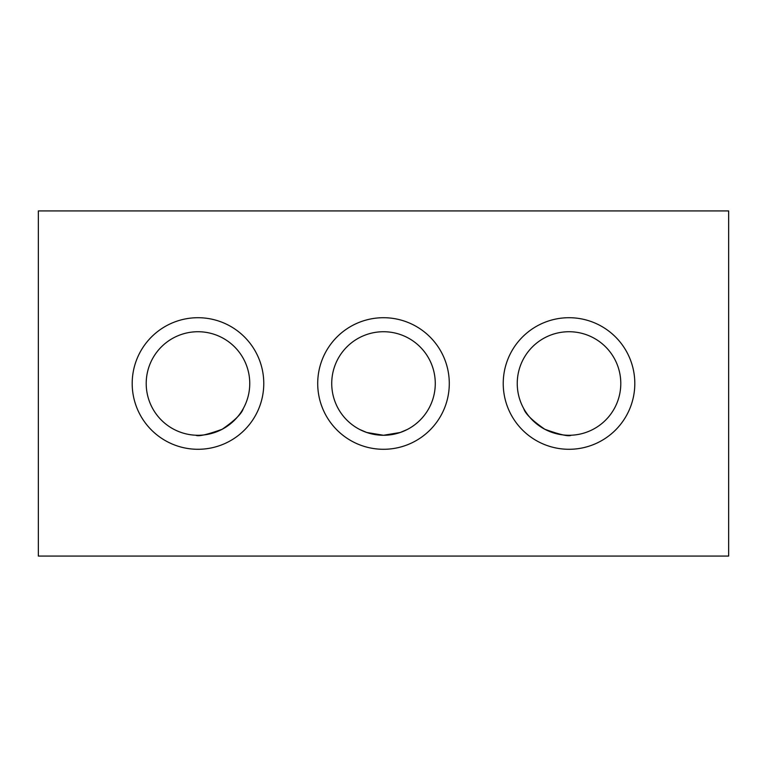 <?xml version="1.0" encoding="UTF-8"?>
<svg xmlns="http://www.w3.org/2000/svg" width="767" height="767" viewBox="0 0 767 767"><rect width="100%" height="100%" fill="white"/><g stroke="black" fill="none" stroke-linecap="round" stroke-linejoin="round"><path stroke-width="1.15" d="M634.808 383.5A65.789 65.789 0 0 0 569.018 317.711A65.789 65.789 0 0 0 503.229 383.5A65.789 65.789 0 0 0 569.018 449.289A65.789 65.789 0 0 0 634.808 383.5M449.289 383.5A65.789 65.789 0 0 0 383.5 317.711A65.789 65.789 0 0 0 317.711 383.5A65.789 65.789 0 0 0 383.5 449.289A65.789 65.789 0 0 0 449.289 383.5M263.771 383.5A65.789 65.789 0 0 0 197.982 317.711A65.789 65.789 0 0 0 132.192 383.5A65.789 65.789 0 0 0 197.982 449.289A65.789 65.789 0 0 0 263.771 383.5M620.791 383.5A51.773 51.773 0 0 0 569.018 331.728A51.773 51.773 0 0 0 517.246 383.5A51.773 51.773 0 0 0 569.018 435.272A51.773 51.773 0 0 0 620.791 383.5M435.272 383.5A51.773 51.773 0 0 0 383.5 331.728A51.773 51.773 0 0 0 331.728 383.5A51.773 51.773 0 0 0 383.5 435.272A51.773 51.773 0 0 0 435.272 383.5M249.754 383.5A51.773 51.773 0 0 0 197.982 331.728A51.773 51.773 0 0 0 146.209 383.5A51.773 51.773 0 0 0 197.982 435.272A51.773 51.773 0 0 0 249.754 383.5M243.283 408.562L242.765 409.473L243.283 408.562C241.806 413.634 234.779 420.537 222.19 429.271C206.946 434.745 198.154 436.73 195.825 435.225C198.126 436.73 206.908 434.745 222.171 429.271C234.769 420.546 241.806 413.643 243.283 408.562M359.771 429.51L366.722 432.483L383.49 435.272L400.288 432.473L407.229 429.51L400.278 432.473L383.51 435.272L366.703 432.473L359.771 429.51M523.717 408.562C525.184 413.634 532.221 420.537 544.819 429.271C560.044 434.745 568.826 436.73 571.175 435.225L569.785 435.263L571.175 435.225C568.865 436.739 560.073 434.745 544.81 429.261C532.212 420.527 525.184 413.634 523.717 408.562M38.35 210.925L38.35 556.075L728.65 556.075L728.65 210.925L38.35 210.925M562.92 434.908L558.817 434.256L562.92 434.908M558.75 434.247L554.129 433.087L558.75 434.247M549.431 431.428L544.829 429.271L549.431 431.428M540.495 426.711L536.593 423.863L540.495 426.711M533.094 420.776L530.15 417.699L533.094 420.776M527.629 414.602L525.673 411.812L527.629 414.602M400.182 432.511L396.807 433.537L400.182 432.511M392.646 434.458L388.112 435.062L392.646 434.458M383.462 435.272L379.109 435.09L383.462 435.272M378.773 435.052L374.363 434.458L378.773 435.052M370.26 433.547L366.712 432.473L370.26 433.547"/></g></svg>
